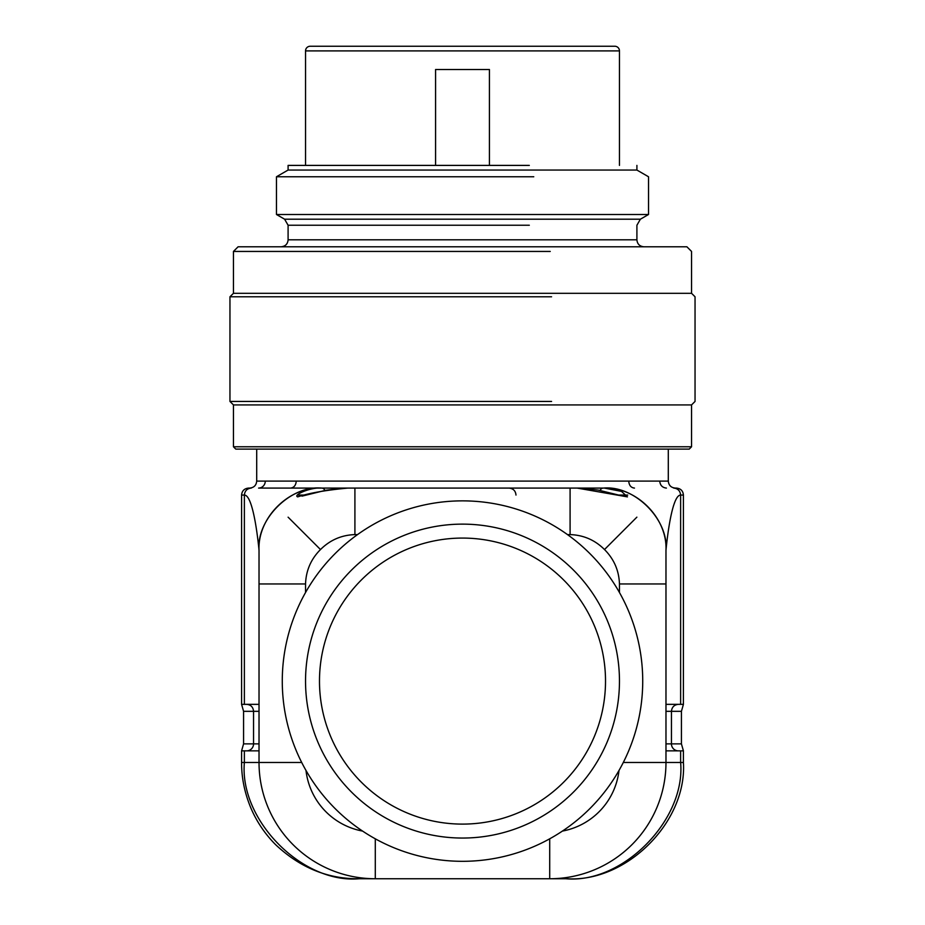 <?xml version="1.0" encoding="UTF-8"?>
<svg xmlns="http://www.w3.org/2000/svg" width="925" height="925" viewBox="0 0 925 925"><rect width="100%" height="100%" fill="white"/><g stroke="black" fill="none" stroke-linecap="round" stroke-linejoin="round"><path stroke-width="1.39" d="M462.5 500.864A180.225 180.225 0 0 0 282.275 681.089A180.225 180.225 0 0 0 462.5 861.314A180.225 180.225 0 0 0 642.725 681.089A180.225 180.225 0 0 0 462.5 500.864M462.5 838.05A156.961 156.961 0 0 1 305.539 681.089A156.961 156.961 0 0 1 462.5 524.128A156.961 156.961 0 0 1 619.461 681.089A156.961 156.961 0 0 1 462.5 838.05M462.5 824.106A143.017 143.017 0 0 1 319.483 681.089A143.017 143.017 0 0 1 462.5 538.072A143.017 143.017 0 0 1 605.517 681.089A143.017 143.017 0 0 1 462.5 824.106M551.577 401.438L229.955 401.438L229.955 296.786L551.577 296.786M229.955 401.438L233.447 404.919L691.553 404.919L695.045 401.438L695.045 296.786L691.553 293.306L233.447 293.306L229.955 296.786M233.447 404.919L233.447 446.775L691.553 446.775L691.553 404.919M550.236 251.438L233.447 251.438L233.447 293.306M233.447 446.775L235.771 449.099L689.229 449.099L691.553 446.775M691.553 293.306L691.553 251.438L686.905 246.79L238.095 246.79L233.447 251.438M256.699 449.099L256.699 481.104L265.278 481.104A6.972 6.683 -90 0 1 258.595 488.076L290.623 488.076C294.023 487.637 295.896 485.301 296.254 481.104L628.746 481.104C629.081 485.336 630.954 487.672 634.377 488.076L634.469 488.076M665.977 704.341L680.627 704.341L680.627 495.06C680.187 490.851 677.898 488.527 673.747 488.076L675.273 488.076C671.041 487.672 668.717 485.336 668.301 481.104L668.301 449.099M357.536 534.592L354.911 534.592L354.911 488.076L347.95 488.076C326.097 490.111 309.343 493.037 297.7 496.875C292.612 495.222 310.557 486.978 321.727 488.076L577.05 488.076M256.699 481.104C256.283 485.336 253.959 487.672 249.727 488.076L248.559 488.076C244.281 488.527 241.957 490.863 241.587 495.06L244.373 495.06C244.813 490.851 247.102 488.527 251.253 488.076M290.277 488.076L321.218 488.076C290.45 485.301 256.248 519.503 259.023 550.271C259.023 550.271 254.121 495.06 244.373 495.06L244.373 704.341L259.023 704.341M636.874 517.156L604.499 549.543C594.995 540.05 583.525 535.066 570.089 534.592L570.089 488.076L603.239 488.076M665.977 550.271C668.752 519.503 634.55 485.301 603.782 488.076C636.18 486.573 667.48 517.873 665.977 550.271L665.977 583.964L665.977 550.271C665.977 550.271 670.879 495.06 680.627 495.06L683.413 495.06C683.043 490.863 680.719 488.527 676.441 488.076L673.747 488.076M321.738 488.076L321.727 488.076A6.972 4.336 90 0 1 324.964 490.4M619.461 592.543L619.461 583.964L665.977 583.964L665.977 762.478L680.627 762.478C685.76 820.001 622.629 883.953 565.822 878.75L375.296 878.75A116.273 116.273 0 0 1 259.023 762.478L259.023 550.271C257.52 517.873 288.82 486.573 321.218 488.076M604.476 488.088L621.507 491.406L627.439 496.875L577.096 488.076M603.25 488.076A6.972 4.336 90 0 0 600.048 490.4M284.611 219.202L276.471 214.496L648.529 214.496L640.389 219.202L284.611 219.202L288.091 225.238L288.091 239.818C287.721 244.015 285.397 246.339 281.119 246.79M259.023 583.964L305.539 583.964C306.013 570.528 310.997 559.058 320.489 549.554L288.103 517.179M680.627 704.341L683.402 704.341L683.413 495.06M683.413 704.353L681.424 711.325L671.446 711.325C671.885 707.116 674.175 704.792 678.337 704.341M665.977 711.325L671.446 711.325L671.446 743.873L681.424 743.873L681.424 711.325M681.424 743.873L683.413 750.846L665.977 750.857M680.627 750.857L680.627 762.478L683.413 762.478L683.402 750.857M375.296 838.802L375.296 878.75A116.273 116.273 0 0 1 259.023 762.478L241.587 762.478L241.587 750.846L243.576 743.873L243.576 711.325L241.587 704.353L241.587 495.06M241.587 704.353L244.373 704.341M533.76 176.767L276.471 176.767L276.471 214.496M259.023 750.857L241.587 750.846M241.587 762.478C241.506 777.659 244.582 792.783 250.802 807.849C256.63 821.597 264.908 833.876 275.638 844.698C299.85 867.442 327.253 878.785 357.859 878.75L375.296 878.75M636.909 165.402L636.909 170.05L288.091 170.05L276.471 176.767M565.822 878.75L549.704 878.75A116.273 116.273 0 0 0 665.977 762.478L623.3 762.478M529.308 165.402L288.091 165.402L288.091 170.05M619.461 165.402L619.461 50.898A4.648 4.648 0 0 0 614.813 46.25L310.187 46.25A4.648 4.648 0 0 0 305.539 50.898L619.461 50.898M305.539 165.402L305.539 50.898M435.583 165.402L435.583 69.502L489.417 69.502L489.417 165.402M628.746 481.104L668.301 481.104M265.278 481.104L296.254 481.104M640.389 219.202L636.909 225.238L636.909 239.818L288.091 239.818M666.405 488.076C662.369 487.637 660.149 485.313 659.722 481.104M529.308 225.238L288.091 225.238M570.089 534.592L567.464 534.592M627.74 495.06L618.894 495.06M306.106 495.06L297.26 495.06M354.911 534.592C341.498 535.066 330.028 540.05 320.489 549.554M619.461 583.964C618.987 570.552 614.003 559.082 604.499 549.543M359.178 878.75C302.371 883.953 239.24 820.001 244.373 762.478L244.373 750.857M305.539 592.543L305.539 583.964M259.023 762.478L301.7 762.478M549.704 838.802L549.704 878.75A116.273 116.273 0 0 0 665.977 762.478M665.977 743.873L671.446 743.873A6.972 6.891 -90 0 0 678.337 750.857M243.576 743.873L253.554 743.873A6.972 6.891 90 0 1 246.663 750.857M259.023 711.325L253.554 711.325L253.554 743.873L259.023 743.873M246.663 704.341C250.848 704.757 253.149 707.082 253.554 711.325L243.576 711.325M362.577 831.078A69.768 69.768 0 0 1 305.99 770.444M619.01 770.444A69.768 69.768 0 0 1 562.423 831.078M636.909 239.818C637.279 244.015 639.603 246.339 643.881 246.79M515.988 495.06C515.607 490.863 513.283 488.527 509.004 488.076M343.256 488.192L326.12 490.192L302.001 496.135M582.9 488.25L598.348 490.088L622.999 496.135M636.909 170.05L648.529 176.767L648.529 214.496M683.413 762.478C687.125 821.909 626.583 882.462 567.141 878.75"/></g></svg>
